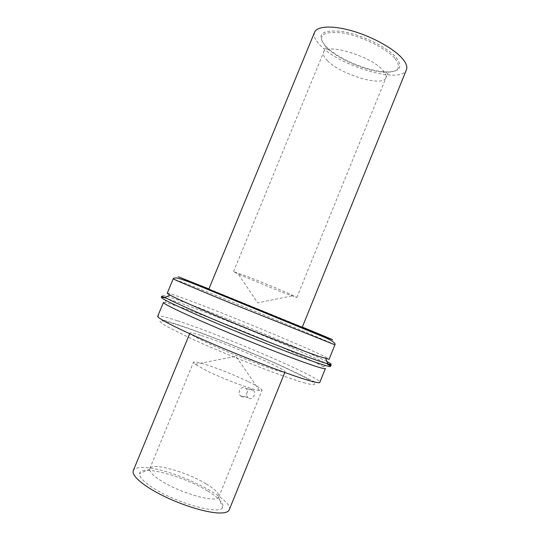 <?xml version="1.0" encoding="UTF-8"?>
<svg xmlns="http://www.w3.org/2000/svg" width="540" height="540" viewBox="0 0 540 540"><rect width="100%" height="100%" fill="white"/><g stroke="black" fill="none" stroke-linecap="round" stroke-linejoin="round"><path stroke-width="0.41" stroke-dasharray="2.7 2.03" d="M229.237 509.827C234.603 499.19 174.67 469.361 146.165 467.674C138.841 467.073 134.541 468.065 133.272 470.664M207.461 490.928C183.316 475.875 140.488 464.461 139.556 473.62C139.131 477.023 143.681 481.815 153.218 488.005C176.465 503.267 219.935 515.113 222.676 507.539C224.336 503.719 219.267 498.184 207.461 490.928M200.57 335.3C193.928 333.2 190.377 332.458 189.925 333.072C190.485 334.908 201.413 340.47 222.716 349.772C242.771 358.398 266.092 367.254 277.236 370.528C282.184 371.979 284.783 372.431 285.032 371.885C287.084 369.434 226.26 343.238 200.57 335.3M248.92 398.318C252.612 400.451 256.527 393.417 253.463 390.353L252.457 389.603C248.562 387.464 244.492 394.497 247.954 397.609L248.92 398.318M163.438 302.434L166.232 302.643L182.864 307.942C222.615 321.84 308.495 357.669 323.244 366.721L325.384 368.523M167.238 293.26C167.913 292.882 174.299 294.921 186.401 299.383C230.148 315.387 330.035 357.143 329.09 359.316M302.231 327.335L208.804 289.204M314.564 32.306C313.295 35.849 315.212 40.223 320.315 45.421C339.687 66.373 401.524 84.544 406.411 69.788M325.796 46.325L329.245 49.484C341.969 60.264 367.268 70.592 383.906 71.793C399.391 72.542 403.589 67.925 396.495 57.942C387.619 47.169 360.646 34.088 341.199 31.307C321.091 29.653 315.954 34.661 325.796 46.325M327.395 60.649C339.937 73.98 380.342 86.67 385.493 78.577L385.958 77.773C386.701 75.877 385.749 73.447 383.117 70.47C371.439 56.201 325.377 42.424 323.588 52.319L323.359 53.217C323.176 55.296 324.52 57.773 327.395 60.649M282.366 292.363L296.838 297.473L291.965 294.962C283.115 290.905 260.84 281.684 246.787 276.278L233.55 271.647L239.625 274.698L282.366 292.363M241.488 396.617L240.509 395.901C236.952 392.729 241.124 385.614 245.079 387.781L246.085 388.544C249.089 391.628 245.167 398.763 241.488 396.617M206.024 483.813C186.381 471.717 151.72 462.085 149.783 468.659L149.648 469.166C149.445 471.926 153.306 475.828 161.237 480.87C180.482 493.236 216.074 503.186 218.585 497.3L218.842 496.841C219.544 493.776 215.271 489.436 206.024 483.813M247.698 381.335C227.34 371.392 193.84 359.525 193.462 362.32L195.109 364.277L206.401 370.615C223.256 378.986 252.099 389.772 259.49 390.555L262.042 390.305C262.042 388.962 257.263 385.972 247.698 381.335M303.548 382.617L311.121 384.494C314.199 384.899 315.205 384.46 314.132 383.184C310.358 379.991 297.418 373.322 279.7 365.249C248.11 350.919 204.188 333.484 178.706 325.256C168.278 321.955 161.595 320.396 159.948 320.996C159.806 321.8 161.798 323.453 165.908 325.957L187.826 337.014C222.527 353.295 281.428 376.434 303.548 382.617M177.559 320.8C222.055 335.158 321.698 377.865 319.829 382.354C319.464 382.685 320.018 383.738 314.159 381.625C307.004 377.953 288.185 368.678 271.661 361.496C240.597 347.814 201.71 332.593 177.977 324.716L161.028 319.181C156.155 316.724 158.072 316.703 157.734 316.211C158.652 315.232 165.26 316.764 177.559 320.8M323.244 366.721L328.064 364.581C312.174 355.3 223.128 318.263 181.69 303.473L164.288 297.743L166.232 302.643M326.97 361.611C306.788 350.973 222.392 316.022 182.459 301.617C164.477 295.11 158.618 293.699 164.889 297.392M334.915 344.81C335.279 344.101 235.244 302.947 191.97 285.903L173.219 278.829M208.919 288.92L302.346 327.051M395.152 58.651C402.091 68.357 398.027 72.839 382.961 72.11C366.768 70.936 342.083 60.858 329.697 50.369L326.342 47.297C316.778 35.964 321.779 31.118 341.354 32.764C360.268 35.492 386.485 48.195 395.152 58.651M189.925 333.072L189.668 333.686M285.032 371.885L284.783 372.499M385.493 78.577L387.747 74.594C388.658 73.568 387.065 72.745 382.961 72.11L383.906 71.793M323.359 53.217L324.54 48.796C325.256 47.898 326.079 47.864 327.011 48.688L329.697 50.369L329.245 49.484M296.838 297.473L385.958 77.773M233.55 271.647L323.588 52.319M291.782 295.92L257.722 302.866L238.248 274.07M247.948 397.609L240.509 395.901M149.783 468.659L193.462 362.32M149.648 469.166L139.556 473.62M218.585 497.3L222.676 507.539M218.842 496.841L262.042 390.305M253.463 390.353L246.085 388.544M195.109 364.277L235.919 356.299L259.49 390.555"/><path stroke-width="0.81" d="M189.668 333.686L133.272 470.664C131.146 475.416 143.147 485.933 162.992 495.747C182.79 505.568 207.009 512.865 219.537 513C225.106 513.047 228.339 511.988 229.237 509.827L284.783 372.499M325.384 368.523C325.175 369.09 321.408 368.179 314.091 365.789C296.541 360.065 256.19 344.412 220.853 329.508C185.45 314.584 162.533 303.615 163.438 302.434L157.734 316.211C156.58 317.986 179.267 329.576 214.63 344.702C249.919 359.809 290.439 375.165 308.232 380.342C315.644 382.502 319.511 383.171 319.829 382.354L325.384 368.523M317.993 356.103C302.468 350.663 269.21 337.662 236.763 324.284C204.296 310.892 177.68 299.207 170.006 295.117L167.238 293.26L173.219 278.829C172.733 278.998 196.047 288.893 231.518 303.48L334.915 344.81L329.09 359.316L317.993 356.103M208.804 289.204L302.231 327.335L406.411 69.788C407.538 66.94 406.31 63.335 402.719 58.961C394.632 49.181 373.545 37.22 353.268 31.205C332.964 25.157 317.021 25.961 314.564 32.306L208.804 289.204M170.006 295.117L164.889 297.392C160.367 295.745 160.171 295.859 164.288 297.743C153.941 295.002 171.511 304.04 210.398 320.632C249.149 337.19 298.917 356.764 318.884 363.427C330.109 367.153 333.173 367.538 328.064 364.581C332.323 366.113 332.262 365.89 327.881 363.906C332.613 365.168 332.309 364.406 326.97 361.611M164.889 297.392C172.699 301.752 200.482 314.098 234.569 328.178C268.63 342.252 303.548 355.799 319.734 361.314L327.881 363.906L325.816 358.702M208.919 288.92L178.274 276.757L207.117 288.893L322.407 335.819C343.062 344.041 330.629 338.715 302.346 327.051M173.219 278.829C172.942 278.363 173.995 278.046 176.384 277.871C181.366 278.924 192.119 282.906 208.636 289.825L323.851 337.034C334.631 341.644 335.597 343.764 334.915 344.81"/></g></svg>
